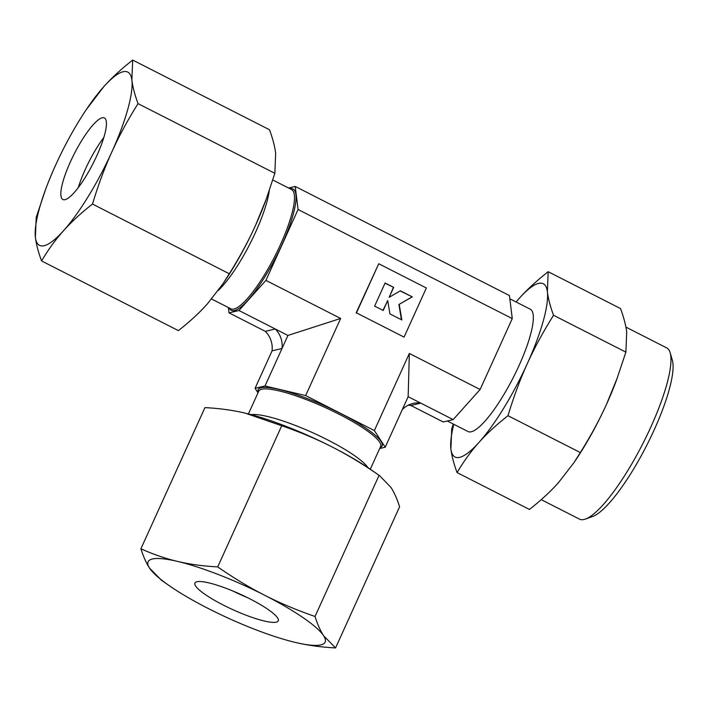 <?xml version="1.0" encoding="UTF-8"?>
<svg xmlns="http://www.w3.org/2000/svg" width="708" height="708" viewBox="0 0 708 708"><rect width="100%" height="100%" fill="white"/><g stroke="black" fill="none" stroke-linecap="round" stroke-linejoin="round"><path stroke-width="1.06" d="M453.253 424.021L451.713 429.021L450.899 449.022C451.704 455.775 453.766 463.634 457.067 472.581C463.784 461.262 471.103 451.191 479.033 442.367A97.226 22.47 117 0 1 459.678 457.35A97.226 22.47 117 0 1 450.899 449.022A97.226 22.47 117 0 1 453.801 424.304M538.584 283.395A97.226 22.47 117 0 1 547.373 291.714L548.187 271.713C536.77 280.651 527.124 289.537 519.23 298.369A97.226 22.47 117 0 1 538.584 283.395M548.187 271.713L620.527 308.564C623.828 317.52 625.89 325.37 626.704 332.132L625.881 352.124L616.633 379.736A97.226 22.47 117 0 1 606.597 404.126C599.543 419.729 590.791 435.871 580.33 452.562L573.931 462.687L558.364 482.776C550.479 491.618 540.824 500.503 529.407 509.433L457.067 472.581M509.831 298.794L530.283 309.219A68.632 15.859 117 0 1 516.212 371.629A68.632 15.859 117 0 1 471.28 431.765A68.632 15.859 117 0 1 467.979 431.526L447.306 420.995M269.305 190.514A66.915 15.461 117 0 1 218.294 290.422M625.907 327.114L666.697 347.894A96.084 22.205 117 0 1 670.149 352.743A96.084 22.205 117 0 1 642.873 443.589A96.084 22.205 117 0 1 585.428 519.07A96.084 22.205 117 0 1 584.091 519.468A96.084 22.205 117 0 1 579.471 519.123L541.231 499.644M670.149 352.743L672.308 360.071A90.367 20.886 117 0 1 646.652 445.518A90.367 20.886 117 0 1 592.623 516.504L585.428 519.07M251.128 414.631A66.915 12.523 24.4 0 1 313.255 432.969A66.915 12.523 24.4 0 1 367.974 467.634M399.232 304.422L401.834 319.954L389.931 313.892L387.701 300.555L383.205 310.467L374.638 306.104L385.108 283.014L393.675 287.377L389.179 297.298L400.401 290.811L412.304 296.873L398.905 304.502L401.454 319.759M382.966 310.343L387.701 300.555M385.019 283.218L393.675 287.377M393.347 287.457L389.179 297.298M400.179 290.944L412.304 296.873M411.976 296.944L398.905 304.502M404.064 337.114L356.46 312.865L378.745 263.748L426.34 287.997L404.064 337.114L356.46 312.865M356.133 312.945L378.745 263.748M617.296 377.913L606.597 404.126A97.226 22.47 117 0 1 575.79 459.908L573.931 462.687M516.097 301.997A97.226 22.47 117 0 1 519.23 298.369L516.088 301.989M527.265 363.717A97.226 22.47 117 0 1 479.033 442.367C486.918 433.526 496.565 424.641 507.981 415.711C513.742 396.63 520.176 379.302 527.265 363.717C534.319 348.115 543.08 331.964 553.541 315.281C550.24 306.325 548.178 298.475 547.373 291.714A97.226 22.47 117 0 1 527.265 363.717M580.33 452.562L507.981 415.711M625.881 352.124L553.541 315.281M402.233 409.746A22.877 21.842 76.7 0 1 412.906 403.463A22.877 21.842 76.7 0 1 420.8 403.135L410.87 405.48L443.217 421.959L453.147 419.614L408.153 396.692L385.232 447.217L379.674 448.527M453.147 419.614L480.104 389.497L512.265 318.609L298.068 209.497L265.916 280.395L340.645 318.458L305.661 395.577L374.364 430.57L385.232 447.217M480.104 389.497L409.348 353.46L374.364 430.57M340.645 318.458L287.926 335.442L265.004 385.975L305.661 395.577M257.995 392.807L255.075 388.32L265.004 385.975M287.926 335.442L275.27 328.999A22.877 21.842 76.7 0 1 282.005 348.495L272.067 350.849L255.075 388.32M408.153 396.692L409.348 353.46M288.563 188.018L295.236 186.443L298.068 209.497M512.265 318.609L509.433 295.546L295.236 186.443M272.067 350.849A22.877 21.842 76.7 0 0 265.341 331.353L229.029 312.856L228.374 307.546M265.916 280.395L238.959 310.502L229.029 312.856M265.341 331.353L275.27 328.999L238.959 310.502M410.87 405.48A22.877 21.842 76.7 0 0 408.091 405.259M247.455 597.632A45.755 8.567 24.4 0 1 232.702 590.941M276.262 622.164A45.755 8.567 24.4 0 1 228.153 607.464A45.755 8.567 24.4 0 1 194.93 583.056A45.755 8.567 24.4 0 1 196.93 581.755A45.755 8.567 24.4 0 1 245.048 596.455A45.755 8.567 24.4 0 1 278.271 620.863A45.755 8.567 24.4 0 1 276.262 622.164M293.519 641.979L295.528 642.466A97.226 18.196 24.4 0 1 293.519 641.979A97.226 18.196 24.4 0 1 208.462 608.615A97.226 18.196 24.4 0 1 168.991 585.498A97.226 18.196 24.4 0 1 149.538 568.099A97.226 18.196 24.4 0 1 152.309 559.019A97.226 18.196 24.4 0 1 177.673 561.444C165.46 558.559 153.202 554.329 140.91 548.771C143.397 556.647 146.273 563.09 149.538 568.099L161.433 580.224M335.565 647.935L323.662 635.811A97.226 18.196 24.4 0 1 320.892 644.891A97.226 18.196 24.4 0 1 295.528 642.466C307.75 645.342 321.096 647.165 335.565 647.935L399.595 506.769C397.108 498.892 394.232 492.449 390.966 487.44L379.638 475.714L371.514 470.05A97.226 18.196 24.4 0 0 332.043 446.925C347.522 454.819 363.195 464.289 379.072 475.325L315.033 616.482C296.988 610.243 280.226 603.181 264.739 595.304C249.26 587.41 233.578 577.94 217.71 566.904C203.24 566.143 189.894 564.32 177.673 561.444A97.226 18.196 24.4 0 1 264.739 595.304A97.226 18.196 24.4 0 1 323.662 635.811C320.405 630.801 317.529 624.359 315.033 616.482M140.91 548.771L204.939 407.613C219.409 408.374 232.755 410.197 244.977 413.074L281.74 425.747C299.785 431.986 316.556 439.049 332.043 446.925A97.226 18.196 24.4 0 0 246.986 413.56L246.959 413.552A97.226 18.196 24.4 0 1 246.986 413.56M217.71 566.904L281.74 425.747M78.323 187.54A45.755 10.576 117 0 1 103.828 137.485M65.074 199.656A45.755 10.576 117 0 1 62.87 199.488A45.755 10.576 117 0 1 72.251 157.884A45.755 10.576 117 0 1 102.2 117.793A45.755 10.576 117 0 1 104.403 117.953A45.755 10.576 117 0 1 95.022 159.557A45.755 10.576 117 0 1 65.074 199.656M123.095 71.747A97.226 22.47 117 0 1 131.874 80.066L132.688 60.065C121.493 68.8 111.846 77.685 103.74 86.73L86.305 109.59A97.226 22.47 117 0 1 103.74 86.73A97.226 22.47 117 0 1 123.095 71.747M41.568 260.933C48.126 249.844 55.445 239.773 63.534 230.719A97.226 22.47 117 0 1 44.179 245.703A97.226 22.47 117 0 1 35.4 237.375C36.258 244.313 38.32 252.163 41.568 260.933L178.372 330.618C189.567 321.892 199.214 313.007 207.32 303.962L222.887 283.873L229.286 273.748C239.552 257.429 248.304 241.286 255.561 225.312A97.226 22.47 117 0 1 224.755 281.094L222.887 283.873M132.688 60.065L269.491 129.75C272.748 138.529 274.801 146.379 275.66 153.317L274.846 173.31L266.261 199.098L255.561 225.312A97.226 22.47 117 0 0 265.597 200.922L266.261 199.098M45.471 189.771L36.214 217.374L35.4 237.375A97.226 22.47 117 0 1 45.471 189.771A97.226 22.47 117 0 1 55.498 165.38A97.226 22.47 117 0 1 86.305 109.59M138.042 103.633C134.794 94.854 132.732 87.004 131.874 80.066A97.226 22.47 117 0 1 111.775 152.07C119.032 136.095 127.785 119.953 138.042 103.633L274.846 173.31M92.491 204.063C98.102 185.381 104.536 168.044 111.775 152.07A97.226 22.47 117 0 1 63.534 230.719C71.641 221.675 81.296 212.789 92.491 204.063L229.286 273.748M272.775 179.974L291.51 189.514A66.915 15.461 117 0 1 280.501 244.561A66.915 15.461 117 0 1 233.985 308.998A66.915 15.461 117 0 1 230.764 308.768L211.603 299.006M289.944 188.717A68.056 15.726 117 0 1 281.828 244.986A68.056 15.726 117 0 1 229.197 307.971M248.419 413.923L258.747 391.152A66.915 12.523 24.4 0 1 261.677 389.241A66.915 12.523 24.4 0 1 339.052 414.215A66.915 12.523 24.4 0 1 380.63 446.438L370.293 469.209M258.252 392.241A68.056 12.735 24.4 0 1 261.146 387.719A68.056 12.735 24.4 0 1 339.849 413.109A68.056 12.735 24.4 0 1 380.125 447.527M168.991 585.498L160.866 579.825"/></g></svg>

